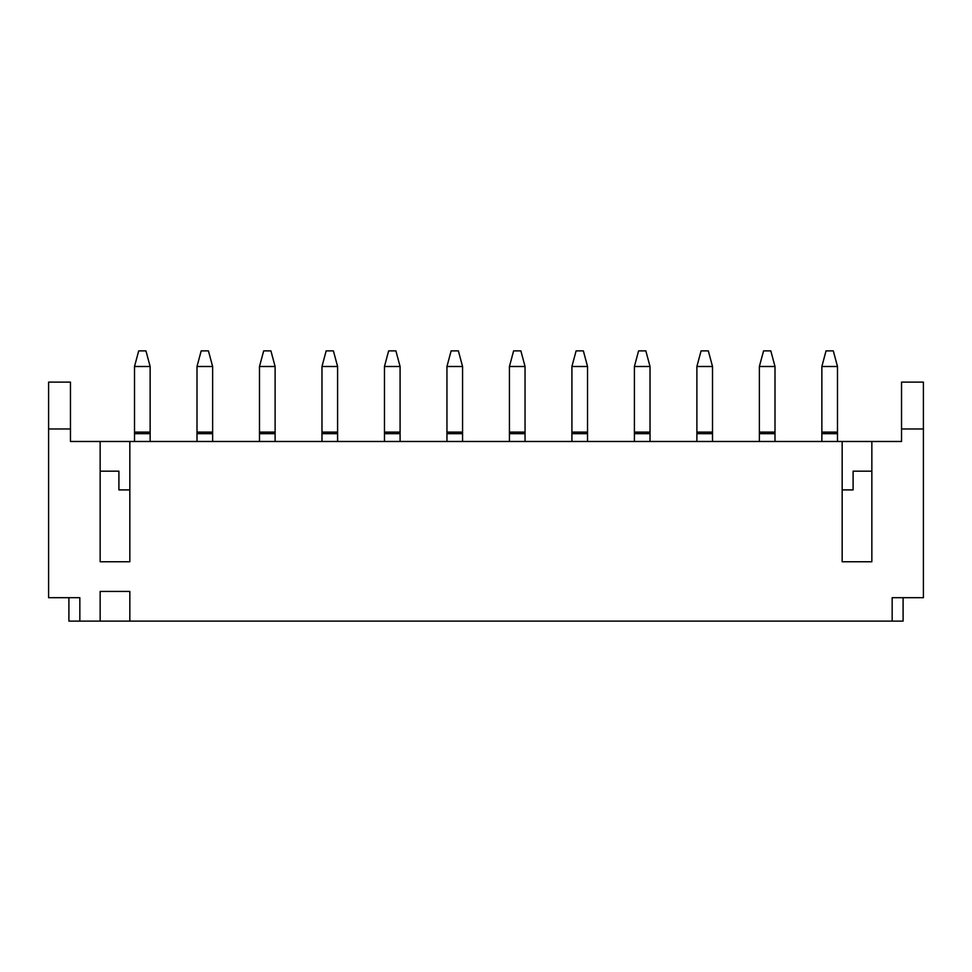 <?xml version="1.0" encoding="UTF-8"?>
<svg xmlns="http://www.w3.org/2000/svg" width="972" height="972" viewBox="0 0 972 972"><rect width="100%" height="100%" fill="white"/><g stroke="black" fill="none" stroke-linecap="round" stroke-linejoin="round"><path stroke-width="1.46" d="M853.1 471.165L871.848 471.165L853.1 471.165L853.1 489.9L842.165 489.9M70.47 428.98L70.47 441.482L901.53 441.482L901.53 428.98L923.4 428.98L923.4 597.695L892.162 597.695L892.162 621.12L129.835 621.12L129.835 591.45L100.152 591.45L100.152 621.12L79.838 621.12L79.838 597.695L48.6 597.695L48.6 382.118L70.47 382.118L70.47 428.98L48.6 428.98M871.848 441.482L871.848 561.767L842.165 561.767L842.165 441.482M129.835 441.482L129.835 561.767L100.152 561.767L100.152 441.482M129.835 489.9L118.9 489.9L118.9 471.165L100.152 471.165L100.152 561.767M100.152 621.12L129.835 621.12M871.848 561.767L871.848 471.165M901.53 428.98L901.53 382.118L923.4 382.118L923.4 428.98M100.152 471.165L118.9 471.165M150.138 432.103L150.138 366.493L134.513 366.493L134.513 433.67L150.138 433.67L150.138 432.103L134.513 432.103M150.138 441.482L150.138 433.67L134.513 433.67L134.513 441.482M134.513 366.493L138.704 350.88L145.958 350.88L150.138 366.493M212.625 432.103L212.625 366.493L197 366.493L197 433.67L212.625 433.67L212.625 432.103L197 432.103M212.625 441.482L212.625 433.67L197 433.67L197 441.482M197 366.493L201.192 350.88L208.433 350.88L212.625 366.493M275.112 432.103L275.112 366.493L259.488 366.493L259.488 433.67L275.112 433.67L275.112 432.103L259.488 432.103M275.112 441.482L275.112 433.67L259.488 433.67L259.488 441.482M259.488 366.493L263.679 350.88L270.921 350.88L275.112 366.493M337.6 432.103L337.6 366.493L321.975 366.493L321.975 433.67L337.6 433.67L337.6 432.103L321.975 432.103M337.6 441.482L337.6 433.67L321.975 433.67L321.975 441.482M321.975 366.493L326.167 350.88L333.408 350.88L337.6 366.493M400.087 432.103L400.087 366.493L384.462 366.493L384.462 433.67L400.087 433.67L400.087 432.103L384.462 432.103M400.087 441.482L400.087 433.67L384.462 433.67L384.462 441.482M384.462 366.493L388.642 350.88L395.896 350.88L400.087 366.493M462.563 432.103L462.563 366.493L446.95 366.493L446.95 433.67L462.563 433.67L462.563 432.103L446.95 432.103M462.563 441.482L462.563 433.67L446.95 433.67L446.95 441.482M446.95 366.493L451.13 350.88L458.383 350.88L462.563 366.493M525.05 432.103L525.05 366.493L509.437 366.493L509.437 433.67L525.05 433.67L525.05 432.103L509.437 432.103M525.05 441.482L525.05 433.67L509.437 433.67L509.437 441.482M509.437 366.493L513.617 350.88L520.87 350.88L525.05 366.493M587.538 432.103L587.538 366.493L571.913 366.493L571.913 433.67L587.538 433.67L587.538 432.103L571.913 432.103M587.538 441.482L587.538 433.67L571.913 433.67L571.913 441.482M571.913 366.493L576.104 350.88L583.358 350.88L587.538 366.493M650.025 432.103L650.025 366.493L634.4 366.493L634.4 433.67L650.025 433.67L650.025 432.103L634.4 432.103M650.025 441.482L650.025 433.67L634.4 433.67L634.4 441.482M634.4 366.493L638.592 350.88L645.833 350.88L650.025 366.493M712.512 432.103L712.512 366.493L696.888 366.493L696.888 433.67L712.512 433.67L712.512 432.103L696.888 432.103M712.512 441.482L712.512 433.67L696.888 433.67L696.888 441.482M696.888 366.493L701.079 350.88L708.321 350.88L712.512 366.493M775 432.103L775 366.493L759.375 366.493L759.375 433.67L775 433.67L775 432.103L759.375 432.103M775 441.482L775 433.67L759.375 433.67L759.375 441.482M759.375 366.493L763.567 350.88L770.808 350.88L775 366.493M837.487 432.103L837.487 366.493L821.862 366.493L821.862 433.67L837.487 433.67L837.487 432.103L821.862 432.103M837.487 441.482L837.487 433.67L821.862 433.67L821.862 441.482M821.862 366.493L826.042 350.88L833.296 350.88L837.487 366.493M903.097 597.695L903.097 621.12L892.162 621.12M79.838 621.12L68.903 621.12L68.903 597.695"/></g></svg>
